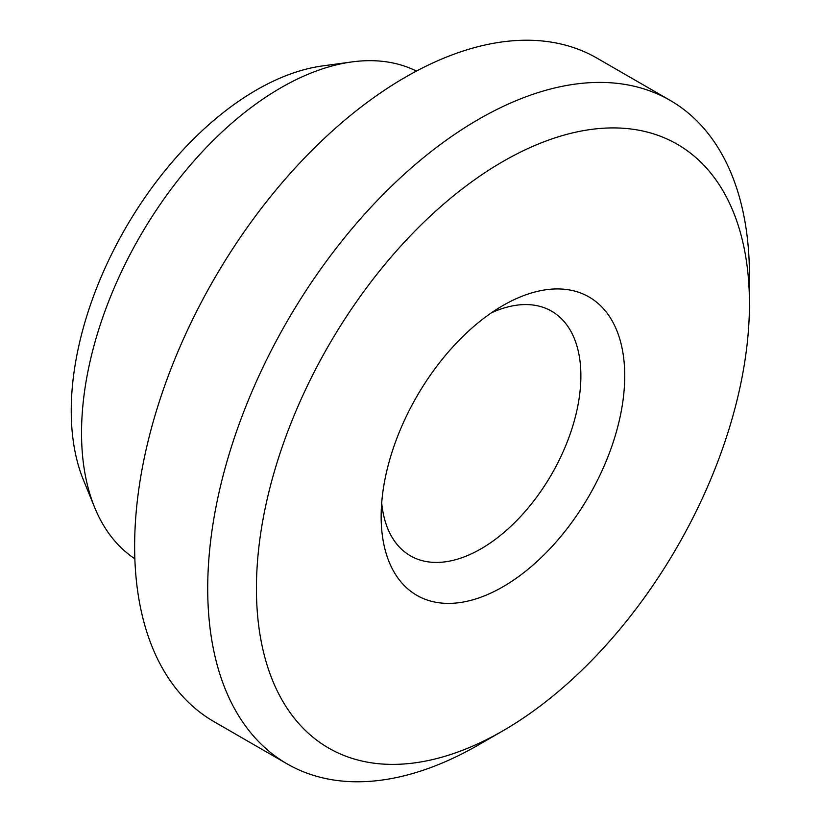 <?xml version="1.0" encoding="UTF-8"?>
<svg xmlns="http://www.w3.org/2000/svg" width="822" height="822" viewBox="0 0 822 822"><rect width="100%" height="100%" fill="white"/><g stroke="black" fill="none" stroke-linecap="round" stroke-linejoin="round"><path stroke-width="1.23" d="M502.93 305.527L502.941 305.527A172.24 99.441 120 0 0 381.151 516.473A172.24 99.441 120 0 0 502.941 586.795A172.24 99.441 120 0 0 624.73 375.839A172.24 99.441 120 0 0 502.941 305.527M381.696 502.869A141.24 81.542 120 0 0 410.394 555.816A141.24 81.542 120 0 0 481.014 548.819A141.24 81.542 120 0 0 573.283 424.358A141.24 81.542 120 0 0 551.634 311.189A141.24 81.542 120 0 0 491.433 312.802M478.589 744.855A383.062 221.159 -60 0 1 478.589 744.866L502.941 730.799A348.61 201.277 120 0 0 749.448 303.842A348.61 201.277 120 0 0 502.941 161.513A348.61 201.277 120 0 0 256.433 588.48A348.61 201.277 120 0 0 502.941 730.799L478.579 744.866A383.062 221.159 -60 0 1 287.053 763.833A383.062 221.159 -60 0 1 228.331 456.878A383.062 221.159 -60 0 1 478.579 119.324A383.062 221.159 -60 0 1 670.105 100.356A383.062 221.159 -60 0 1 749.448 275.709A383.062 221.159 -60 0 1 749.161 290.269M94.653 507.462L83.433 480.017A261.899 151.207 -60 0 1 256.433 89.999A261.899 151.207 -60 0 1 322.512 65.924L351.888 61.927A281.782 162.684 120 0 0 280.795 87.831A281.782 162.684 120 0 0 94.653 507.462A281.782 162.684 120 0 0 134.859 558.806M670.105 100.356L597.029 58.167A383.062 221.159 120 0 0 405.503 77.134A383.062 221.159 120 0 0 155.255 414.689A383.062 221.159 120 0 0 213.977 721.644L287.053 763.833M416.456 71.072A281.782 162.684 120 0 0 351.888 61.927M749.448 303.842L749.448 275.709"/></g></svg>
